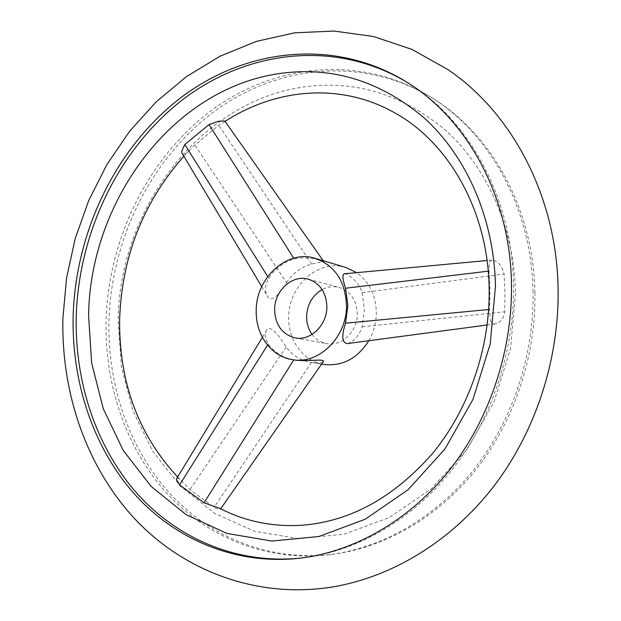 <?xml version="1.0" encoding="UTF-8"?>
<svg xmlns="http://www.w3.org/2000/svg" width="621" height="621" viewBox="0 0 621 621"><rect width="100%" height="100%" fill="white"/><g stroke="black" fill="none" stroke-linecap="round" stroke-linejoin="round"><path stroke-width="0.47" stroke-dasharray="3.1 2.33" d="M534.906 292.67C536.047 356.384 514.009 421.744 475.546 470.144C436.835 518.356 383.623 548.141 331.032 554.506C268.078 561.617 208.571 536.358 168.369 491.832C128.376 446.841 107.689 384.562 108.908 321.694C111.058 240.304 150.072 159.83 213.213 112.238C276.298 65.143 362.765 55.323 432.876 98.397C491.762 134.307 533.68 209.215 534.906 292.67M490.241 319.807C491.11 322.796 492.88 324.146 495.55 323.867C500.573 322.656 503.639 318.627 504.764 311.781L504.974 292.786L504.136 273.993C501.737 265.252 497.631 260.618 491.801 260.075L489.364 262.178L489.006 271.09L489.992 290.147L489.589 309.421L490.241 319.807M515.523 293.197L510.54 348.715L493.92 402.051L466.806 449.775L431.121 488.983L389.344 517.526L344.205 534.184L298.437 538.624L254.509 531.304L214.532 513.272L180.191 486.002L152.712 451.234L132.933 410.799L121.351 366.576L118.169 320.397C119.232 211.225 197.323 104.103 300.153 87.514C353.287 79.154 401.95 93.585 446.142 130.806C487.454 168.275 514.204 228.272 515.523 293.197M176.706 478.535C177.505 477.627 179.065 478.341 181.371 480.662L189.886 489.658L214.144 507.31C217.637 509.166 219.741 509.779 220.455 509.142L219.881 508.351M224.942 121.227L218.755 125.349L194.878 144.965L191.338 148.473C187.076 153.34 184.002 154.955 182.124 153.325M301.371 558.023L302.714 557.868C356.78 551.332 411.707 520.375 451.793 470.089C491.622 419.625 514.561 351.377 513.513 284.961C512.41 197.952 469.212 120.187 408.68 83.307L407.531 82.593M533.035 291.994C531.817 208.237 489.783 133.073 430.757 97.078C360.467 53.895 273.807 63.816 210.589 111.081C147.317 158.86 108.217 239.582 106.036 321.228C104.786 384.29 125.496 446.763 165.543 491.894C205.815 536.567 265.439 561.927 328.548 554.801C381.271 548.421 434.638 518.535 473.474 470.136C512.053 421.558 534.169 355.942 533.035 291.994M312.107 334.377C315.872 339.369 320.684 342.435 326.545 343.584C341.581 346.867 357.797 331.257 357.316 313.574C356.532 299.935 350.461 291.202 339.097 287.376C333.306 285.924 327.64 286.654 322.113 289.565M368.82 340.727C373.795 331.963 376.303 322.501 376.334 312.355C375.775 294.975 369.231 281.74 356.718 272.642M345.928 267.496C318.604 258.468 287.958 286.234 288.711 317.983C288.284 340.906 303.793 361.686 324.271 364.48M344.36 273.791C347.954 273.333 359.885 283.075 362.09 292.677L364.38 309.452L362.175 326.809C358.938 336.116 353.962 341.713 347.248 343.599M286.529 282.633C292.646 273.248 301.006 267.053 311.626 264.057L323.673 261.387C322.648 260.541 305.128 255.798 294.23 259.05C283.564 262.171 275.056 268.528 268.707 278.115C265.035 284.977 264.546 290.884 267.232 295.821C271.377 304.507 280.56 292.468 286.529 282.633L194.878 144.965M323.378 361.5C321.888 362.943 318.107 363.316 312.045 362.633L311.369 362.524C300.657 360.568 292.266 355.391 286.203 346.984C279.916 337.35 269.817 322.617 266.23 330.946C264.336 334.331 265.012 338.678 268.256 343.987C274.521 352.604 283.036 357.898 293.795 359.862L294.486 359.978M268.707 278.115L267.713 276.524M311.626 264.057L218.755 125.349M294.23 259.05L293.686 258.189M268.256 343.987L267.55 345.105M311.369 362.524L214.144 507.31M286.203 346.984L189.886 489.658M488.246 271.183L489.006 271.09M488.657 309.514L489.589 309.421M362.09 292.677L504.136 273.993M362.175 326.809L504.764 311.781M177.645 476.982L181.371 480.662M183.855 156.228L191.338 148.473M225.05 121.374L224.049 122.026M406.382 81.871L408.68 83.307M430.757 97.078L432.876 98.397M295.076 337.878L326.545 343.584M261.736 286.63L267.232 295.821M323.223 260.735L323.673 261.387M262.373 337.304L266.23 330.946M491.801 260.075L487.074 260.517M495.55 323.867L487.175 324.985M312.045 362.633L321.585 364.077M308.187 279.155L339.097 287.376M328.548 554.801L331.032 554.506M300.028 558.194L302.714 557.868"/><path stroke-width="0.93" d="M225.05 121.374C276.687 87.996 341.03 82.523 394.529 112.743C447.71 141.72 488.323 209.875 489.162 289.037C490.023 348.296 468.708 409.48 432.705 453.283C394.032 497.367 350.609 521.345 302.427 525.211C272.735 527.105 245.225 521.485 219.888 508.351L204.061 502.8L179.554 484.931L176.434 479.381L176.706 478.535M182.124 153.325L181.619 151.377L184.825 144.538L208.998 124.588L218.049 121.382C222.209 120.87 224.507 120.816 224.942 121.227L323.223 260.735M73.146 315.895C75.684 231.4 115.77 147.767 180.556 97.893C245.279 48.554 334.114 37.508 406.382 81.871C467.07 118.852 510.384 196.88 511.479 284.224C512.519 350.896 489.488 419.423 449.534 470.089C409.317 520.569 354.226 551.642 300.028 558.194C235.149 565.506 174.198 539.028 133.228 492.663C92.482 445.824 71.648 381.154 73.146 315.895M495.465 286.258C494.223 218.848 466.775 156.717 424.407 118.145C379.089 79.876 329.246 65.236 274.886 74.241C169.719 92.094 90.053 202.896 88.578 315.507L91.667 363.153L103.303 408.804L123.315 450.567L151.221 486.507L186.184 514.724L226.975 533.431L271.905 541.062L318.821 536.513L365.187 519.265L408.183 489.658L444.978 448.944L472.992 399.35L490.217 343.925L495.465 286.258M407.531 82.593C335.425 39.014 247.142 50.332 182.853 99.531C118.51 149.257 78.735 232.394 76.236 316.392C74.761 381.224 95.432 445.459 135.836 492.111C176.473 538.275 236.919 564.838 301.371 558.023M274.622 310.011C275.406 325.132 282.221 334.416 295.076 337.878C310.547 341.271 327.321 324.915 326.879 306.448C326.118 292.204 319.885 283.106 308.187 279.155C292.118 274.327 274.226 291.024 274.622 310.011M322.113 289.565C312.301 295.495 307.131 304.585 306.595 316.834C306.634 323.487 308.474 329.34 312.107 334.377M356.718 272.642L345.928 267.496L315.289 258.375C287.158 249.075 255.557 278.169 256.217 311.268C255.705 335.177 271.579 356.827 292.662 359.699C319.015 364.706 347.302 336.66 346.502 305.105C345.191 281.057 334.789 265.478 315.289 258.375M487.175 324.985L347.248 343.599C341.977 342.761 341.403 335.961 345.517 323.207L347.884 305.439L345.493 288.245C342.582 279.388 342.163 274.575 344.22 273.807L344.36 273.791M292.662 359.699L294.486 359.978C306.223 361.903 325.156 358.364 323.378 361.5L220.711 508.77M321.585 364.077L324.271 364.48C342.652 366.359 357.502 358.441 368.82 340.727M267.713 276.524L184.825 144.538M293.686 258.189L208.998 124.588M293.787 359.87L204.061 502.8M267.55 345.105L179.554 484.931M345.493 288.245L488.246 271.183M345.517 323.207L488.657 309.514M558.069 287.616C556.455 196.779 512.566 113.402 448.052 69.653L411.878 49.377L373.454 36.499L334.005 31.05L294.665 32.82L256.434 41.374L220.176 56.162L186.579 76.538L156.22 101.836L129.556 131.365L106.983 164.425L88.795 200.327L75.265 238.363L66.587 277.835L62.923 318.037C61.153 391.626 85.488 465.036 133.957 517.968C182.597 570.373 256.256 599.226 332.538 586.969C392.666 576.855 451.723 540.938 493.967 486.103C535.915 431.036 559.451 358.596 558.077 287.787M183.855 156.228C143.272 202.135 121.856 256.558 119.612 319.512C118.999 382.264 138.343 434.754 177.645 476.982M182.023 153.154L261.736 286.63M176.612 478.69L262.373 337.304M487.074 260.517L344.22 273.807"/></g></svg>
